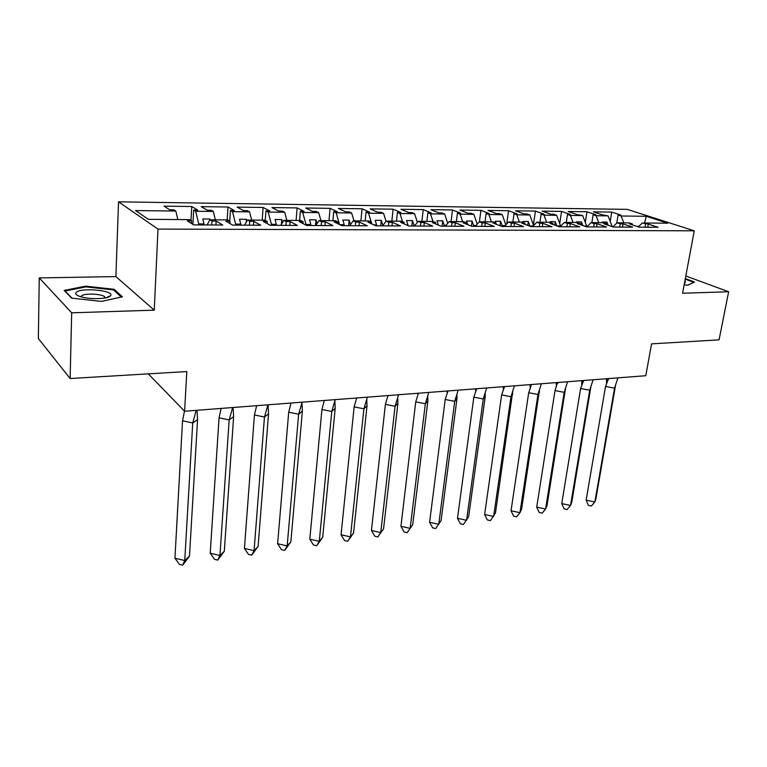 <?xml version="1.0" encoding="UTF-8"?>
<svg xmlns="http://www.w3.org/2000/svg" width="767" height="767" viewBox="0 0 767 767"><rect width="100%" height="100%" fill="white"/><g stroke="black" fill="none" stroke-linecap="round" stroke-linejoin="round"><path stroke-width="1.15" d="M154.263 310.165L115.894 276.59L39.251 277.913L71.686 312.811L154.263 310.165L157.992 229.084L694.25 230.809L682.582 293.234L728.65 291.757L685.803 275.976M728.65 291.757L719.072 339.848L651.557 343.865L645.795 375.715L184.607 411.237L148.271 373.865M71.686 312.811L70.123 378.524L38.35 338.535L39.251 277.913M115.894 276.59L118.53 201.836L627.224 209.381L694.25 230.809M383.318 224.923L382.695 224.923L382.599 225.862M415.206 225.105L413.902 225.095L413.797 226.016M446.126 225.277L444.179 225.258L444.064 226.169M476.115 225.44L473.575 225.421L473.46 226.323M505.232 225.603L502.117 225.584L502.002 226.466M533.496 225.757L529.786 226.188M560.476 226.409L560.552 225.91L556.813 225.891L555.27 221.692L550.15 221.653L550.457 222.488M586.534 226.859L586.659 226.054L584.224 226.044M611.999 226.581L610.848 226.188M157.992 229.084L118.53 201.836M606.476 224.683L606.62 223.782L603.504 222.708L591.079 222.612L586.803 226.907M203.936 224.942L203.993 223.926L198.711 223.897L195.681 211.251L193.677 210.053L197.742 210.1L191.75 206.524L164.023 206.15L169.737 209.775L173.888 209.822L175.825 211.03L135.558 210.58L148.347 219.324L189.545 219.63L191.616 220.925L187.349 220.896L193.667 224.894L222.766 225.038L216.16 221.097L211.98 221.069L209.851 219.784L227.857 219.918L230.052 221.193L225.92 221.164L232.622 225.095L260.732 225.239L253.772 221.356L249.735 221.327L247.473 220.062L264.883 220.196L267.194 221.452L263.206 221.423L270.262 225.287L297.433 225.421L290.137 221.605L286.225 221.577L283.867 220.33L300.712 220.455L303.118 221.692L299.264 221.673L306.647 225.469L332.926 225.603L325.313 221.845L321.536 221.816L319.072 220.599L335.371 220.714L337.892 221.931L334.153 221.912L341.833 225.651L367.268 225.786L359.378 222.085L355.715 222.056L353.156 220.848L368.946 220.963L371.544 222.162L367.93 222.142L375.888 225.824L400.508 225.949L392.359 222.305L388.811 222.286L386.165 221.097L401.467 221.203L404.151 222.392L400.652 222.363L408.869 225.997L432.713 226.112L424.324 222.526L420.882 222.507L418.159 221.327L432.991 221.442L435.752 222.603L432.358 222.583L440.814 226.16L463.93 226.275L455.31 222.737L451.974 222.718L449.174 221.558L463.556 221.673L466.394 222.814L463.095 222.794L471.772 226.313L494.188 226.428L485.358 222.948L482.127 222.919L479.26 221.788L493.219 221.893L496.115 223.015L492.922 222.996L501.8 226.466L523.545 226.581L514.523 223.149L511.388 223.12L508.454 221.999L522.001 222.104L524.964 223.216L521.867 223.197L530.927 226.62L552.029 226.725L542.835 223.341L539.795 223.322L536.795 222.209L549.958 222.305L552.978 223.408L549.958 223.389L559.201 226.764L579.689 226.869L570.332 223.533L567.379 223.504L564.33 222.42L577.11 222.516L580.188 223.6L577.254 223.581L586.65 226.907L606.553 227.003L597.052 223.715L594.176 223.696L591.079 222.612M195.681 211.251L213.303 211.452L215.364 219.822M240.704 225.134L240.771 224.127L235.651 224.098L232.516 211.663L230.397 210.474L234.328 210.522L228 207.004L201.155 206.639L207.234 210.206L211.241 210.254L213.303 211.452M232.516 211.663L249.563 211.855L251.701 220.091M276.283 225.316L276.36 224.328L271.413 224.3L268.162 212.066L265.938 210.896L269.744 210.935L263.1 207.464L237.108 207.119L243.513 210.628L247.396 210.676L249.563 211.855M268.162 212.066L284.672 212.248L286.877 220.359M310.74 225.488L310.827 224.52L306.033 224.491L302.687 212.449L300.367 211.299L304.048 211.337L297.117 207.915L271.93 207.579L278.642 211.04L282.409 211.088L284.672 212.248M302.687 212.449L318.679 212.632L320.942 220.608M339.522 224.53L336.138 212.823L333.722 211.682L337.298 211.73L330.098 208.346L305.669 208.03L312.677 211.443L316.32 211.481L318.679 212.632M336.138 212.823L351.641 212.996L353.961 220.858M371.218 222.018L368.563 213.188L366.06 212.066L369.531 212.104L362.072 208.777L338.391 208.461L345.658 211.826L349.186 211.865L351.641 212.996M368.563 213.188L383.596 213.351L386.031 221.28M402.55 221.682L400.01 213.533L397.431 212.43L400.796 212.469L393.107 209.18L370.125 208.883L377.632 212.2L381.065 212.238L383.596 213.351M400.01 213.533L414.592 213.696L417.353 222.363M432.971 221.442L430.517 213.878L427.871 212.785L431.14 212.823L423.24 209.583L400.92 209.286L408.658 212.564L411.984 212.603L414.592 213.696M430.517 213.878L444.678 214.031L447.727 223.312M462.635 221.663L460.142 214.204L457.429 213.13L460.593 213.168L452.492 209.966L430.824 209.679L438.772 212.91L442.003 212.948L444.678 214.031M460.142 214.204L473.891 214.357L477.218 224.165M491.436 221.874L488.905 214.53L486.125 213.466L489.202 213.504L480.919 210.35L459.864 210.072L468.014 213.255L471.149 213.293L473.891 214.357M488.905 214.53L502.26 214.674L505.837 224.923M519.422 222.085L516.853 214.837L514.015 213.792L517.006 213.83L508.55 210.714L488.08 210.446L496.412 213.59L499.461 213.619L502.26 214.674M516.853 214.837L529.834 214.981L533.65 225.603M546.612 222.286L544.014 215.144L541.128 214.108L544.033 214.146L535.424 211.069L515.51 210.8L524.014 213.907L526.977 213.945L529.834 214.981M544.014 215.144L556.631 215.287L560.552 225.91M573.054 222.478L570.427 215.441L567.494 214.415L570.322 214.453L561.559 211.414L542.192 211.155L550.85 214.223L553.726 214.252L556.631 215.287M570.427 215.441L582.699 215.575L586.659 226.054M598.778 222.67L596.112 215.719L593.14 214.712L595.892 214.75L586.985 211.75L568.146 211.5L576.947 214.53L582.699 215.575M596.112 215.719L608.058 215.853L612.066 226.198M623.801 222.861L621.117 216.006L618.097 215.009L620.771 215.038L611.75 212.075L593.399 211.836L602.335 214.827L608.058 215.853M621.117 216.006L646.226 216.284L667.75 223.187L642.372 222.996L638.288 226.85M606.62 223.782L603.782 223.753L613.322 227.042L632.66 227.137L623.025 223.887L620.225 223.868L617.08 222.804L629.17 222.9L632.334 223.954L629.563 223.935L639.237 227.176L658.038 227.272L648.278 224.06L642.372 222.996M198.711 223.897L198.653 224.923M210.139 219.784L209.947 219.017L202.795 218.959L203.993 223.926M209.851 219.784L207.109 224.961M235.651 224.098L235.584 225.105M246.907 221.059L246.447 219.295L239.525 219.247L240.771 224.127M247.473 220.062L244.558 225.153M271.413 224.3L271.336 225.287M282.553 222.449L281.777 219.573L275.075 219.515L276.36 224.328M283.867 220.33L280.77 225.335M306.033 224.491L305.975 225.124M317.068 223.628L315.994 219.841L309.504 219.784L310.827 224.52M319.072 220.599L315.812 225.517M344.124 225.661L344.22 224.702L339.848 224.683M350.49 224.635L349.158 220.091L342.859 220.043L344.22 224.702M353.156 220.848L349.742 225.69M376.482 225.824L376.587 224.884L373.826 224.875M382.695 224.923L381.295 220.34L375.188 220.302L376.587 224.884M371.794 223.926L371.477 222.861M386.165 221.097L382.618 225.862M407.919 225.575L407.967 225.057L406.74 225.057M413.902 225.095L412.473 220.589L406.548 220.541L407.967 225.057M418.159 221.327L414.477 226.025M444.179 225.258L442.722 220.819L436.979 220.781L438.398 225.134M449.174 221.558L445.378 226.179M473.575 225.421L472.098 221.049L466.518 221.011L467.745 224.683M479.26 221.788L475.348 226.332M502.117 225.584L500.621 221.27L495.194 221.232L495.77 222.881M496.028 223.648L496.259 224.3M508.454 221.999L504.446 226.486M529.853 225.738L528.329 221.49L523.065 221.442L523.497 222.67M536.795 222.209L532.691 226.629M564.33 222.42L560.14 226.764M582.843 225.556L581.463 221.903L576.487 221.864L576.726 222.507M608.173 225.268L606.946 222.094L602.105 222.056L602.344 222.698M617.08 222.804L612.881 226.888M638.825 226.342L636.735 226.332M644.596 223.015L646.226 216.284M184.607 411.237L186.812 371.564L70.123 378.524M175.825 211.03L177.8 219.544M610.216 221.414L611.75 212.075M632.181 224.808L632.334 223.954M616.745 223.139L618.097 215.009M645.009 227.205L645.555 224.041M647.722 227.214L648.278 224.06M585.298 222.449L586.985 211.75M559.709 223.619L561.559 211.414M533.41 224.961L535.424 211.069M506.738 223.916L508.55 210.714M479.433 221.788L480.919 210.35M451.073 221.577L452.492 209.966M421.879 221.356L423.24 209.583M391.832 221.136L393.107 209.18M360.873 220.906L362.072 208.777M328.976 220.666L330.098 208.346M296.091 220.426L297.117 207.915M262.17 220.177L263.1 207.464M227.176 219.908L228 207.004M190.983 220.532L191.75 206.524M591.875 222.622L593.14 214.712M619.688 227.07L620.225 223.868M622.488 227.09L623.025 223.887M191.472 223.513L191.616 220.925M192.891 224.405L193.677 210.053M211.75 224.99L211.98 221.069M215.92 225.009L216.16 221.097M229.899 223.494L230.052 221.193M229.716 221.001L230.397 210.474M249.457 225.182L249.735 221.327M253.493 225.201L253.772 221.356M267.041 223.523L267.194 221.452M265.238 220.378L265.938 210.896M285.928 225.364L286.225 221.577M289.83 225.383L290.137 221.605M302.965 223.571L303.118 221.692M299.609 220.455L300.367 211.299M321.21 225.546L321.536 221.816M324.987 225.565L325.313 221.845M337.729 223.648L337.892 221.931M332.897 220.695L333.722 211.682M355.361 225.719L355.715 222.056M359.014 225.738L359.378 222.085M371.391 223.743L371.544 222.162M365.178 220.934L366.06 212.066M388.428 225.891L388.811 222.286M391.975 225.91L392.359 222.305M403.988 223.839L404.151 222.392M396.481 221.174L397.431 212.43M420.479 226.054L420.882 222.507M423.911 226.073L424.324 222.526M435.589 223.954L435.752 222.603M426.874 221.395L427.871 212.785M451.542 226.207L451.974 222.718M454.869 226.227L455.31 222.737M466.231 224.069L466.394 222.814M456.375 221.615L457.429 213.13M481.676 226.37L482.127 222.919M484.907 226.38L485.358 222.948M495.961 224.185L496.115 223.015M485.032 221.826L486.125 213.466M510.918 226.514L511.388 223.12M514.053 226.533L514.523 223.149M524.81 224.309L524.964 223.216M512.874 222.037L514.015 213.792M539.306 226.658L539.795 223.322M542.346 226.677L542.835 223.341M552.825 224.434L552.978 223.408M539.939 222.238L541.128 214.108M566.871 226.802L567.379 223.504M569.823 226.821L570.332 223.533M580.034 224.558L580.188 223.6M566.267 222.43L567.494 214.415M593.658 226.936L594.176 223.696M596.525 226.955L597.052 223.715M606.524 224.702L606.946 222.094M580.993 224.904L581.463 221.903M554.752 225.143L555.27 221.692M527.773 225.421L528.329 221.49M500.007 225.766L500.621 221.27M471.437 226.179L472.098 221.049M442.08 226.16L442.722 220.819M411.86 226.006L412.473 220.589M380.72 225.853L381.295 220.34M348.621 225.69L349.158 220.091M315.505 225.517L315.994 219.841M281.412 224.3L281.777 219.573M246.245 222.2L246.447 219.295M209.909 219.784L209.947 219.017M684.154 284.806L687.778 285.219L694.538 282.016L685.314 278.594M122.423 296.829L114.149 289.303L85.607 286.158L64.188 290.425L71.628 298.142L101.349 301.402L122.423 296.829M114.101 290.482L114.149 289.303M85.588 286.935L85.607 286.158M615.508 385.465L595.911 498.78L594.847 501.982L591.319 506.019L588.423 505.415L586.141 500.161L605.527 386.472L607.598 381.141L607.397 378.668M606.467 378.745L606.544 383.788M615.508 385.657L614.549 388.15L594.847 501.982L586.141 500.161M608.662 378.572L607.598 381.141M617.914 377.863L614.549 388.15L605.527 386.472M684.509 282.879L685.439 281.384L684.883 280.923M685.219 279.13L693.79 282.323L687.702 285.209M110.285 295.995L110.515 295.746C115.271 290.664 81.407 287.213 76.316 292.265C74.6 294.058 76.671 295.707 82.539 297.222C91.982 299.581 107.821 298.842 110.285 295.995M105.156 297.941L104.446 296.561C101.023 293.723 84.111 293.176 81.599 295.841L81.206 296.877M71.983 298.181L65.08 291.038L85.837 286.887L113.497 289.926L121.32 297.069M590.858 386.932L571.779 502.184L570.533 505.453L567.072 509.528L564.157 508.914L561.751 503.603L580.609 388.495L582.92 382.407L582.786 380.566M581.693 380.653L581.789 385.283M590.858 387.661L589.708 390.202L570.533 505.453L561.751 503.603M583.697 380.499L582.92 382.407M593.083 379.77L589.708 390.202L580.609 388.495M565.528 388.418L547.015 505.683L545.577 509.01L542.183 513.133L539.239 512.509L536.718 507.14L555.011 390.576L557.484 382.512M556.228 382.608L556.363 386.789M565.538 389.713L564.196 392.311L545.577 509.01L536.718 507.14M558.04 382.474L557.551 383.682M567.58 381.736L564.196 392.311L555.011 390.576M539.508 389.924L521.589 509.278L519.949 512.672L516.622 516.833L513.66 516.191L511.023 510.764L528.703 392.704L531.464 384.516M530.074 384.622L530.218 388.332M539.517 391.832L537.964 394.468L519.949 512.672L511.023 510.764M541.358 383.759L537.964 394.468L528.703 392.704M512.739 391.458L495.472 512.96L490.381 520.63L487.39 519.978L484.619 514.494L501.656 394.9L504.561 386.587M503.181 386.702L503.334 389.895M512.778 393.998L510.995 396.692L493.622 516.431L484.619 514.494M514.408 385.83L510.995 396.692L501.656 394.9M485.214 393.001L485.281 396.232L468.647 516.747L463.412 524.532L460.401 523.871L457.487 518.319L473.833 397.162L476.671 388.735M475.53 388.831L475.684 391.477M485.281 396.232L483.258 398.984L466.576 520.294L457.487 518.319M486.681 387.968L483.258 398.984L473.833 397.162M456.892 394.564L456.988 398.524L441.073 520.64L435.694 528.54L432.655 527.878L429.606 522.26L445.205 399.482L447.976 390.949M447.084 391.017L447.228 393.087M456.988 398.524L454.716 401.333L438.762 524.273L429.606 522.26M458.148 390.163L454.716 401.333L445.205 399.482M427.737 396.155L427.871 400.892L412.723 524.647L407.191 532.672L404.123 531.982L400.93 526.306L415.743 401.87L418.427 393.222M417.804 393.27L417.919 394.717M427.871 400.892L425.34 403.758L410.163 528.358L412.723 524.647M400.93 526.306L410.163 528.358L407.191 532.672M428.772 392.426L425.34 403.758L415.743 401.87M397.709 397.766L397.891 403.327L383.567 528.76L377.872 536.91L374.785 536.219L371.429 530.476L385.398 404.334L388.006 395.571M387.661 395.59L387.738 396.386M397.891 403.327L395.082 406.251L380.748 532.557L383.567 528.76M371.429 530.476L380.748 532.557L377.872 536.91M398.524 394.756L395.082 406.251L385.398 404.334M366.76 399.396L367.01 405.829L353.558 532.998L347.7 541.281L344.584 540.572L341.066 534.762L354.143 406.874L356.655 397.987M367.01 405.829L363.913 408.821L350.461 536.881L353.558 532.998M341.066 534.762L350.461 536.881L347.7 541.281M367.364 397.162L363.913 408.821L354.143 406.874M334.863 401.055L335.189 408.408L322.677 537.36L316.646 545.768L313.502 545.049L309.81 539.172L321.929 409.492L324.336 400.47M335.189 408.408L331.775 411.476L319.283 541.329L322.677 537.36M309.81 539.172L319.283 541.329L316.646 545.768M335.237 399.636L331.775 411.476L321.929 409.492M301.968 402.733L302.38 411.074L290.866 541.847L284.653 550.399L281.489 549.671L277.616 543.717L288.708 412.186L291.009 403.039M302.38 411.074L298.641 414.209L287.165 545.922L290.866 541.847M277.616 543.717L287.165 545.922L284.653 550.399M302.102 402.186L298.641 414.209L288.708 412.186M268.047 404.803L268.546 413.816L258.086 546.478L251.691 555.174L248.498 554.426L244.433 548.405L254.433 414.966L256.619 405.685M268.546 413.816L264.462 417.027L254.069 550.648L258.086 546.478M244.433 548.405L254.069 550.648L251.691 555.174M267.923 404.813L264.462 417.027L254.433 414.966M233.091 407.498L233.628 416.654L224.309 551.243L217.713 560.092L214.492 559.325L210.225 553.228L219.055 417.833L221.126 408.418M233.628 416.654L229.17 419.933L219.947 555.519L224.309 551.243M210.225 553.228L219.947 555.519L217.713 560.092M232.641 407.536L229.17 419.933L219.055 417.833M196.994 410.278L197.57 419.578L189.468 556.161L182.671 565.164L179.42 564.378L174.943 558.213L182.527 420.805L184.492 411.112M197.57 419.578L192.728 422.943L184.751 560.552L189.468 556.161M174.943 558.213L184.751 560.552L182.671 565.164M196.189 410.345L192.728 422.943L182.527 420.805M684.519 282.85L685.19 282.63M105.999 297.769L110.515 295.746M104.398 298.075L104.446 296.561"/></g></svg>
